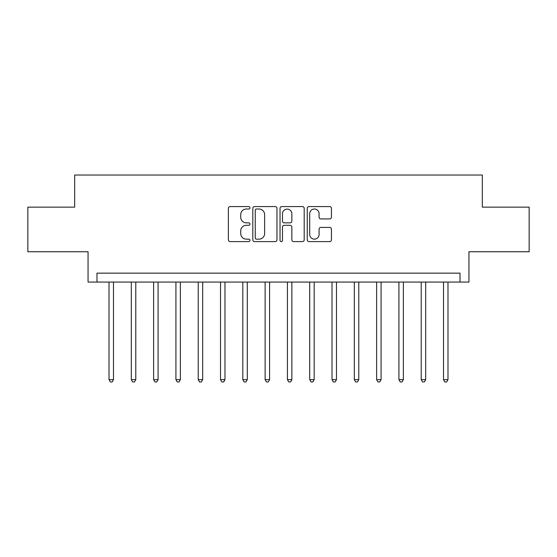 <?xml version="1.0" encoding="UTF-8"?>
<svg xmlns="http://www.w3.org/2000/svg" width="557" height="557" viewBox="0 0 557 557"><rect width="100%" height="100%" fill="white"/><g stroke="black" fill="none" stroke-linecap="round" stroke-linejoin="round"><path stroke-width="0.84" d="M249.954 207.803A1.225 1.225 0 0 0 248.728 206.577L230.125 206.577A1.755 1.755 0 0 0 228.377 208.332L228.377 239.851A1.755 1.755 0 0 0 230.125 241.599L248.728 241.599A1.225 1.225 0 0 0 249.954 240.373A1.225 1.225 0 0 0 248.728 239.148L246.326 239.148A5.605 5.605 0 0 1 240.721 233.543L240.721 230.918A5.605 5.605 0 0 1 246.326 225.313L248.728 225.313A1.225 1.225 0 0 0 249.954 224.088A1.225 1.225 0 0 0 248.728 222.863L246.326 222.863A5.605 5.605 0 0 1 240.721 217.258L240.721 214.633A5.605 5.605 0 0 1 246.326 209.028L248.728 209.028A1.225 1.225 0 0 0 249.954 207.803M329.674 218.922A1.755 1.755 0 0 0 331.429 217.174L331.429 208.332A1.755 1.755 0 0 0 329.674 206.577L309.01 206.577A1.755 1.755 0 0 0 307.262 208.332L307.262 239.851A1.755 1.755 0 0 0 309.01 241.599L329.674 241.599A1.755 1.755 0 0 0 331.429 239.851L331.429 229.164A1.755 1.755 0 0 0 329.674 227.416L320.832 227.416A1.755 1.755 0 0 0 319.084 229.164L319.084 234.462A4.686 4.686 0 0 1 314.399 239.148A4.686 4.686 0 0 1 309.713 234.462L309.713 213.714A4.686 4.686 0 0 1 314.399 209.028A4.686 4.686 0 0 1 319.084 213.714L319.084 217.174A1.755 1.755 0 0 0 320.832 218.922L329.674 218.922M460.019 282.065L468.938 282.065L468.938 251.743L529.15 251.743L529.15 207.141L482.32 207.141L482.32 175.03L74.68 175.03L74.68 207.141L27.85 207.141L27.85 251.743L88.062 251.743L88.062 282.065L460.019 282.065L460.019 273.146L96.981 273.146L96.981 282.065M276.968 208.332A1.755 1.755 0 0 0 275.214 206.577L254.556 206.577A1.755 1.755 0 0 0 252.801 208.332L252.801 239.851A1.755 1.755 0 0 0 254.556 241.599L275.214 241.599A1.755 1.755 0 0 0 276.968 239.851L276.968 208.332M281.786 206.577L302.444 206.577A1.755 1.755 0 0 1 304.199 208.332L304.199 239.851A1.755 1.755 0 0 1 302.444 241.599L293.602 241.599A1.755 1.755 0 0 1 291.854 239.851L291.854 227.068A1.755 1.755 0 0 0 290.1 225.313L284.237 225.313A1.755 1.755 0 0 0 282.483 227.068L282.483 240.373A1.225 1.225 0 0 1 281.257 241.599A1.225 1.225 0 0 1 280.032 240.373L280.032 208.332A1.755 1.755 0 0 1 281.786 206.577M256.478 209.028A1.225 1.225 0 0 0 255.252 210.254L255.252 237.923A1.225 1.225 0 0 0 256.478 239.148L259.019 239.148A5.605 5.605 0 0 0 264.624 233.543L264.624 214.633A5.605 5.605 0 0 0 259.019 209.028L256.478 209.028M291.854 213.797A4.686 4.686 0 0 0 287.168 209.119A4.686 4.686 0 0 0 282.483 213.797L282.483 221.108A1.755 1.755 0 0 0 284.237 222.863L290.1 222.863A1.755 1.755 0 0 0 291.854 221.108L291.854 213.797M109.019 282.065L109.019 379.651L113.482 379.651L113.482 282.065M113.482 379.651L112.145 381.97L110.363 381.97L109.019 379.651M131.32 282.065L131.32 379.651L135.783 379.651L135.783 282.065M135.783 379.651L134.446 381.97L132.657 381.97L131.32 379.651M153.621 282.065L153.621 379.651L158.084 379.651L158.084 282.065M158.084 379.651L156.74 381.97L154.957 381.97L153.621 379.651M175.921 282.065L175.921 379.651L180.377 379.651L180.377 282.065M180.377 379.651L179.041 381.97L177.258 381.97L175.921 379.651M198.222 282.065L198.222 379.651L202.678 379.651L202.678 282.065M202.678 379.651L201.342 381.97L199.559 381.97L198.222 379.651M220.523 282.065L220.523 379.651L224.979 379.651L224.979 282.065M224.979 379.651L223.642 381.97L221.86 381.97L220.523 379.651M242.817 282.065L242.817 379.651L247.28 379.651L247.28 282.065M247.28 379.651L245.943 381.97L244.161 381.97L242.817 379.651M265.118 282.065L265.118 379.651L269.581 379.651L269.581 282.065M269.581 379.651L268.244 381.97L266.455 381.97L265.118 379.651M287.419 282.065L287.419 379.651L291.882 379.651L291.882 282.065M291.882 379.651L290.545 381.97L288.756 381.97L287.419 379.651M309.72 282.065L309.72 379.651L314.183 379.651L314.183 282.065M314.183 379.651L312.839 381.97L311.057 381.97L309.72 379.651M332.021 282.065L332.021 379.651L336.477 379.651L336.477 282.065M336.477 379.651L335.14 381.97L333.358 381.97L332.021 379.651M354.322 282.065L354.322 379.651L358.778 379.651L358.778 282.065M358.778 379.651L357.441 381.97L355.658 381.97L354.322 379.651M376.623 282.065L376.623 379.651L381.079 379.651L381.079 282.065M381.079 379.651L379.742 381.97L377.959 381.97L376.623 379.651M398.916 282.065L398.916 379.651L403.379 379.651L403.379 282.065M403.379 379.651L402.043 381.97L400.26 381.97L398.916 379.651M421.217 282.065L421.217 379.651L425.68 379.651L425.68 282.065M425.68 379.651L424.343 381.97L422.554 381.97L421.217 379.651M443.518 282.065L443.518 379.651L447.981 379.651L447.981 282.065M447.981 379.651L446.637 381.97L444.855 381.97L443.518 379.651"/></g></svg>
